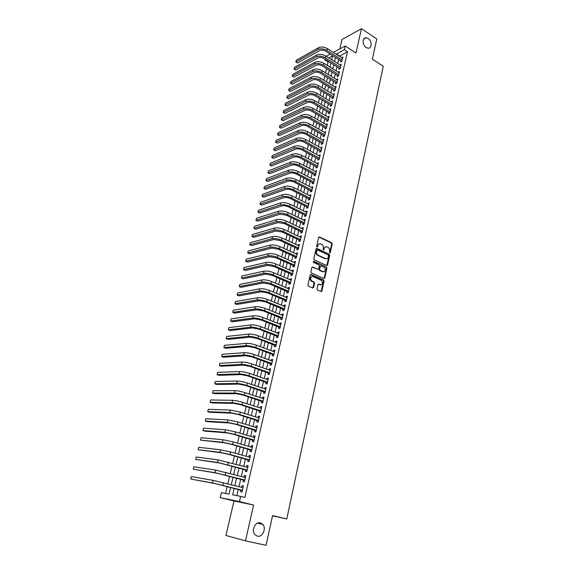 <?xml version="1.0" encoding="UTF-8"?>
<svg xmlns="http://www.w3.org/2000/svg" width="574" height="574" viewBox="0 0 574 574"><rect width="100%" height="100%" fill="white"/><g stroke="black" fill="none" stroke-linecap="round" stroke-linejoin="round"><path stroke-width="0.86" d="M329.706 252.94L330.301 252.582L332.202 243.907L331.707 242.773L319.474 236.947L318.613 237.442L316.647 246.196L316.992 246.992L317.609 246.648L317.867 245.507C318.362 243.972 319.288 243.441 320.658 243.907L321.684 244.395C322.975 245.177 323.506 246.397 323.284 248.054L323.377 249.984L324.238 248.499C324.726 246.971 325.645 246.433 326.993 246.899L328.012 247.38C329.289 248.155 329.82 249.367 329.605 251.017L329.706 252.94M329.663 252.912L331.643 244.043L331.148 242.91L318.821 237.048M316.97 246.985L317.314 245.643L317.867 245.507M323.349 249.963L323.686 248.628L324.238 248.499M260.359 522.835C255.416 521.343 251.096 530.311 254.799 534.509L257.389 536.181C262.433 537.601 266.609 528.496 262.842 524.414L260.359 522.835M368.142 38.487L366.126 37.784C362.144 37.382 362.144 45.145 366.133 47.513L368.063 48.194C372.081 48.654 372.139 40.898 368.142 38.487M317.006 288.937L317.515 290.085L321.017 291.599L321.899 291.054L324.066 281.117L323.614 279.997L311.072 274.444L310.175 274.975L307.929 284.998L308.367 286.125L312.73 288.012L313.619 287.466L314.574 283.183L314.129 282.064L311.782 281.023C309.895 278.397 310.29 276.919 312.959 276.575L321.332 280.284C323.212 282.867 322.832 284.345 320.199 284.718L318.828 284.116L317.953 284.661L317.006 288.937M245.464 540.88L253.586 505.034L233.998 500.98L225.926 535.477L245.464 540.88L266.063 545.3L272.564 515.567L286.77 518.961L383.267 66.254L372.354 59.158L376.774 38.96L361.469 28.7L355.959 53.009L345.153 46.02L344.314 49.637L347.521 51.703L244.847 497.421L240.678 496.388L239.473 501.59L220.194 497.622L221.392 492.614L229.04 494.106L230.64 487.355M253.586 505.034L239.473 501.59M326.721 265.561L327.582 265.037L329.706 255.315L329.218 254.182L316.905 248.442L316.03 248.944L313.82 258.759L314.301 259.893L326.721 265.561M326.785 265.583L329.153 255.437L328.665 254.304L329.218 254.182L316.252 248.535M326.9 268.151L324.755 277.981L323.887 278.512L311.402 272.966L310.893 271.811L311.847 267.556L312.73 267.032L317.809 269.314L318.685 268.783L319.309 265.984L318.835 264.858L313.504 262.44L313.791 261.278L326.434 267.025L326.9 268.151L326.348 268.259L324.195 278.081L324.755 277.981M361.469 28.7L342.011 39.506L339.808 48.926M340.834 60.779L340.54 62.042L341.874 61.346L342.879 57.013L341.63 57.665M339.148 68.019L338.854 69.289L340.188 68.607L341.2 64.245L339.93 64.905M337.455 75.309L337.16 76.586L338.495 75.919L339.514 71.528L338.215 72.188M335.754 82.642L335.453 83.933L336.787 83.273L337.813 78.853L336.486 79.513M334.039 90.025L333.738 91.323L335.072 90.678L336.099 86.229L334.764 86.882L335.804 87.513M332.31 97.451L332.009 98.757L333.343 98.132L334.384 93.655L333.035 94.33M330.574 104.934L330.265 106.247L331.6 105.63L332.647 101.124L331.298 101.82M328.823 112.461L328.515 113.781L329.849 113.186L330.904 108.644L329.548 109.354M327.065 120.038L326.75 121.365L328.091 120.784L329.146 116.213L327.783 116.931M325.293 127.658L324.977 128.999L326.319 128.433L327.381 123.833L326.01 124.565M323.506 135.335L323.191 136.684L324.532 136.131L325.602 131.503L324.224 132.25M321.713 143.062L321.397 144.418L322.732 143.88L323.815 139.224L322.43 139.984M319.905 150.84L319.589 152.203L320.923 151.68L322.014 146.994L320.615 147.769M318.082 158.668L317.766 160.046L319.108 159.536L320.199 154.815L318.8 155.604M316.252 166.553L315.93 167.938L317.271 167.443L318.376 162.693L316.963 163.49M314.409 174.482L314.086 175.881L315.427 175.4L316.532 170.622L315.119 171.432M312.55 182.475L312.227 183.874L313.569 183.415L314.681 178.6L313.261 179.425M310.685 190.511L310.355 191.924L311.696 191.479L312.823 186.636L311.388 187.476M308.805 198.611L308.475 200.032L309.817 199.601L310.943 194.722L309.508 195.583M306.911 206.755L306.573 208.19L307.922 207.781L309.056 202.866L307.614 203.741M305.002 214.963L304.665 216.405L306.014 216.011L307.155 211.067L305.813 211.469L305.705 211.957M303.079 223.221L302.742 224.678L304.091 224.298L305.246 219.318L303.897 219.706L303.782 220.222M301.149 231.544L300.812 233.001L302.154 232.642L303.316 227.627L301.974 228L301.845 228.552M299.205 239.918L298.86 241.389L300.202 241.044L301.379 236L300.03 236.352L299.893 236.933M297.246 248.348L296.901 249.834L298.243 249.511L299.42 244.424L298.078 244.761L297.935 245.378M295.273 256.843L294.921 258.336L296.27 258.027L297.454 252.912L296.112 253.227L295.962 253.88M293.285 265.389L292.934 266.896L294.275 266.609L295.474 261.45L294.132 261.751L293.967 262.44M291.283 273.999L290.932 275.513L292.274 275.247L293.479 270.053L292.137 270.332L291.965 271.057M289.267 282.666L288.916 284.195L290.257 283.943L291.47 278.72L290.128 278.978L289.949 279.739M287.237 291.398L286.885 292.934L288.227 292.704L289.447 287.438L288.105 287.682L287.918 288.478M285.199 300.188L284.84 301.737L286.182 301.529L287.409 296.227L286.067 296.449L285.874 297.282M283.14 309.042L282.781 310.599L284.123 310.412L285.357 305.074L284.015 305.275L283.814 306.143M281.066 317.96L280.7 319.531L282.049 319.359L283.291 313.985L281.949 314.165L281.741 315.069M278.978 326.943L278.612 328.522L279.954 328.371L281.21 322.954L279.868 323.119L279.653 324.059M276.876 335.984L276.51 337.577L277.852 337.447L279.115 331.994L277.773 332.131L277.543 333.121M274.759 345.096L274.394 346.696L275.735 346.588L277.005 341.092L275.663 341.214L275.427 342.24M272.628 354.266L272.255 355.88L273.597 355.794L274.881 350.262L273.54 350.362L273.289 351.424M270.483 363.507L270.103 365.136L271.452 365.071L272.743 359.496L271.394 359.575L271.143 360.68M268.323 372.813L267.943 374.449L269.285 374.413L270.584 368.795L269.242 368.852L268.976 370M266.142 382.191L265.762 383.841L267.104 383.819L268.41 378.166L267.068 378.201L266.795 379.385M263.947 391.633L263.559 393.29L264.901 393.298L266.221 387.601L264.879 387.615L264.6 388.842M261.737 401.147L261.349 402.819L262.691 402.848L264.018 397.108L262.677 397.093L262.383 398.37M259.513 410.726L259.118 412.412L260.46 412.462L261.801 406.686L260.46 406.65L260.151 407.963M257.267 420.383L256.872 422.077L258.214 422.148L259.563 416.329L258.221 416.272L257.905 417.628M255.007 430.105L254.612 431.813L255.947 431.913L257.31 426.044L255.968 425.965L255.645 427.365M252.732 439.899L252.33 441.621L253.672 441.743L255.043 435.838L253.701 435.731L253.364 437.18M250.436 449.772L250.034 451.508L251.376 451.652L252.754 445.697L251.412 445.567L251.068 447.06M248.126 459.717L247.717 461.46L249.059 461.632L250.451 455.634L249.109 455.483L248.75 457.019M245.801 469.733L245.392 471.491L246.727 471.692L248.126 465.65L246.791 465.464L246.418 467.057M243.455 479.828L243.039 481.6L244.373 481.823L245.787 475.738L244.452 475.53L244.072 477.166M347.521 51.703L339.442 56.281M338.703 59.431L337.749 63.535M337.01 66.684L336.041 70.839M335.309 73.981L334.326 78.186M333.594 81.321L332.597 85.583M331.872 88.712L330.861 93.031M330.129 96.152L329.11 100.522M328.385 103.643L327.352 108.063M326.628 111.177L325.58 115.661M324.855 118.761L323.793 123.302M323.069 126.402L322 130.994M321.275 134.086L320.192 138.736M319.474 141.821L318.369 146.528M317.652 149.606L316.539 154.377M315.822 157.448L314.696 162.277M313.978 165.341L312.837 170.227M312.127 173.283L310.972 178.234M310.261 181.284L309.092 186.292M308.382 189.334L307.19 194.407M306.487 197.442L305.289 202.579M304.579 205.6L303.366 210.809M302.663 213.822L301.436 219.089M300.733 222.095L299.484 227.426M298.789 230.425L297.526 235.821M296.83 238.813L295.553 244.28M294.857 247.258L293.565 252.79M292.869 255.76L291.563 261.364M290.875 264.32L289.547 269.995M288.858 272.944L287.517 278.684M286.835 281.626L285.472 287.445M284.79 290.372L283.42 296.256M282.738 299.176L281.346 305.138M280.664 308.044L279.258 314.078M278.584 316.97L277.156 323.083M276.481 325.967L275.039 332.152M274.365 335.022L272.901 341.286M272.234 344.149L270.756 350.492M270.089 353.34L268.589 359.755M267.929 362.596L266.415 369.096M265.755 371.916L264.219 378.496M263.559 381.308L262.009 387.967M261.349 390.765L259.778 397.509M259.125 400.293L257.532 407.124M256.887 409.893L255.272 416.803M254.634 419.565L252.998 426.561M252.359 429.302L250.702 436.391M250.063 439.117L248.391 446.292M247.76 449.004L246.059 456.265M245.428 458.963L243.713 466.318M243.089 469.001L241.353 476.449M240.728 479.118L238.971 486.652M238.346 489.306L236.868 495.642M241.087 489.995L240.671 491.782L242.013 492.033L243.433 485.898L242.099 485.661L241.704 487.348M328.888 61.605L328.134 62.006L327.324 65.414M326.57 68.579L325.566 72.805M324.812 75.955L323.793 80.238M323.047 83.381L322.014 87.722M321.268 90.857L320.227 95.248M319.481 98.384L318.419 102.832M317.68 105.96L316.604 110.466M315.865 113.587L314.782 118.144M314.035 121.258L312.938 125.878M312.199 128.985L311.086 133.663M310.347 136.763L309.228 141.498M308.489 144.591L307.348 149.383M306.616 152.476L305.461 157.326M304.729 160.411L303.56 165.326M302.828 168.397L301.644 173.377M300.912 176.44L299.714 181.477M298.989 184.534L297.777 189.642M297.052 192.685L295.818 197.858M295.093 200.893L293.852 206.131M293.135 209.158L291.872 214.461M291.154 217.481L289.877 222.848M289.16 225.862L287.868 231.293M287.151 234.3L285.845 239.796M285.135 242.795L283.807 248.363M283.097 251.347L281.755 256.987M281.045 259.957L279.689 265.669M278.986 268.639L277.608 274.415M276.905 277.371L275.513 283.226M274.817 286.168L273.403 292.094M272.707 295.029L271.28 301.027M270.584 303.955L269.141 310.032M268.445 312.945L266.982 319.094M266.293 321.992L264.815 328.22M264.126 331.112L262.627 337.419M261.938 340.296L260.424 346.682M259.742 349.544L258.2 356.009M257.525 358.865L255.968 365.408M255.294 368.25L253.715 374.872M253.041 377.706L251.448 384.408M250.781 387.228L249.159 394.022M248.492 396.821L246.863 403.701M246.196 406.485L244.538 413.452M243.878 416.229L242.206 423.275M241.546 426.037L239.846 433.176M239.193 435.924L237.478 443.15M236.825 445.883L235.089 453.195M234.443 455.914L232.678 463.318M232.032 466.023L230.253 473.521M229.614 476.212L227.806 483.803M227.168 486.479L225.517 493.418M272.507 515.839L286.77 518.961M233.998 500.98L220.194 497.622M328.134 62.006L324.97 60.033L325.157 59.273M234.228 488.259L232.685 494.824L240.678 496.388M344.314 49.637L336.256 54.25M335.51 57.414L334.549 61.526M333.803 64.675L332.827 68.837M332.088 71.987L331.098 76.199M330.359 79.341L329.354 83.61M328.615 86.746L327.596 91.072M326.864 94.201L325.831 98.577M325.099 101.706L324.059 106.133M323.327 109.254L322.272 113.738M321.54 116.852L320.471 121.401M319.74 124.501L318.656 129.107M317.931 132.207L316.834 136.863M316.109 139.956L314.997 144.677M314.272 147.762L313.153 152.541M312.428 155.611L311.287 160.455M310.57 163.518L309.415 168.419M308.697 171.483L307.528 176.44M306.81 179.497L305.633 184.519M304.916 187.562L303.718 192.649M303.007 195.691L301.795 200.835M301.085 203.863L299.858 209.079M299.147 212.1L297.906 217.381M297.196 220.394L295.94 225.74M295.237 228.739L293.967 234.149M293.264 237.148L291.972 242.623M291.269 245.607L289.97 251.154M289.267 254.131L287.947 259.749M287.251 262.713L285.917 268.402M285.221 271.351L283.865 277.113M283.176 280.055L281.805 285.888M281.109 288.822L279.725 294.72M279.036 297.648L277.637 303.624M276.948 306.538L275.527 312.586M274.846 315.485L273.403 321.612M272.722 324.504L271.265 330.703M270.591 333.58L269.113 339.858M268.438 342.728L266.946 349.085M266.279 351.941L264.765 358.377M264.097 361.218L262.562 367.733M261.895 370.567L260.345 377.161M259.685 379.981L258.113 386.661M257.453 389.459L255.868 396.225M255.208 399.016L253.6 405.861M252.947 408.638L251.319 415.569M250.666 418.331L249.016 425.348M248.37 428.096L246.698 435.207M246.059 437.94L244.366 445.13M243.728 447.856L242.013 455.139M241.381 457.844L239.645 465.213M239.014 467.903L237.263 475.372M236.632 478.042L234.852 485.604M326.219 56.295L330.265 54.1M333.365 52.421L345.153 46.02M331.758 59.768L332.669 55.9L328.859 57.945M325.731 59.631L324.97 60.033M231.265 484.686L233.058 477.109M233.69 474.433L235.462 466.949M236.101 464.251L237.851 456.861M238.49 454.149L240.219 446.852M240.858 444.125L242.565 436.914M243.211 434.174L244.897 427.049M245.55 424.294L247.215 417.262M247.868 414.493L249.511 407.547M250.171 404.763L251.792 397.897M252.452 395.099L254.052 388.325M254.72 385.513L256.305 378.818M256.973 375.999L258.537 369.383M259.204 366.549L260.747 360.02M261.421 357.172L262.949 350.721M263.624 347.858L265.131 341.487M265.812 338.617L267.297 332.324M267.979 329.44L269.45 323.227M270.139 320.328L271.588 314.193M272.277 311.28L273.712 305.224M274.401 302.304L275.814 296.313M276.51 293.386L277.909 287.474M278.605 284.532L279.983 278.691M280.679 275.742L282.042 269.974M282.745 267.01L284.094 261.313M284.797 258.343L286.125 252.711M286.828 249.733L288.148 244.172M288.851 241.188L290.15 235.692M290.86 232.692L292.144 227.275M292.855 224.262L294.118 218.909M294.835 215.896L296.084 210.601M296.801 207.58L298.035 202.357M298.753 199.322L299.972 194.163M300.69 191.12L301.895 186.026M302.62 182.97L303.811 177.94M304.536 174.883L305.705 169.911M306.43 166.847L307.592 161.94M308.324 158.862L309.465 154.019M310.197 150.933L311.33 146.148M312.062 143.055L313.174 138.327M313.906 135.234L315.011 130.563M315.75 127.464L316.834 122.85M317.573 119.744L318.649 115.187M319.388 112.073L320.45 107.575M321.189 104.454L322.236 100.012M322.975 96.884L324.016 92.5M324.755 89.365L325.781 85.038M326.52 81.895L327.532 77.619M328.278 74.469L329.275 70.25M330.021 67.093L331.011 62.932M339.514 55.958L336.328 53.927M333.042 94.294L334.09 94.918M331.313 101.749L332.36 102.373M329.569 109.254L330.617 109.871M327.811 116.809L328.866 117.419M326.046 124.415L327.108 125.024M324.267 132.07L325.336 132.673M322.473 139.776L323.549 140.372M320.672 147.525L321.749 148.121M318.857 155.339L319.94 155.927M317.035 163.195L318.118 163.777M315.191 171.109L316.288 171.683M313.347 179.074L314.444 179.64M311.481 187.088L312.586 187.655M309.601 195.16L310.713 195.72M307.714 203.289L308.834 203.842M305.813 211.469L306.932 212.021M303.897 219.706L305.024 220.251M301.974 228L303.108 228.538M300.03 236.352L301.171 236.883M298.078 244.761L299.219 245.285M296.112 253.227L297.26 253.744M294.132 261.751L295.287 262.268M292.137 270.332L293.3 270.842M290.128 278.978L291.291 279.481M288.105 287.682L289.274 288.177M286.067 296.449L287.244 296.937M284.015 305.275L285.199 305.755M281.949 314.165L283.14 314.645M279.868 323.119L281.066 323.585M277.773 332.131L278.978 332.597M275.663 341.214L276.876 341.673M273.54 350.362L274.752 350.807M271.394 359.575L272.621 360.013M269.242 368.852L270.469 369.29M267.068 378.201L268.302 378.625M264.879 387.615L266.121 388.031M262.677 397.093L263.925 397.509M260.46 406.65L261.715 407.052M258.221 416.272L259.484 416.667M255.968 425.965L257.238 426.353M253.701 435.731L254.978 436.111M251.412 445.567L252.696 445.941M249.109 455.483L250.4 455.842M246.791 465.464L248.09 465.823M244.452 475.53L245.758 475.875M242.099 485.661L243.412 485.999M325.494 246.842L323.686 248.628M319.122 243.85L317.314 245.643M328.565 255.774L328.213 254.978L317.4 249.948L316.518 251.505C316.296 253.141 316.812 254.361 318.075 255.157L325.544 258.601C326.9 259.046 327.819 258.508 328.299 256.965L328.565 255.774M316.898 250.07L316.238 250.436L316.791 250.307M326.441 258.781L324.992 258.723L317.522 255.279C316.26 254.483 315.743 253.27 315.973 251.634L316.238 250.436M323.937 278.534L324.195 278.081M317.881 269.335L312.098 267.111M313.275 261.414L326.405 267.01M323.033 271.66C325.673 271.287 326.025 269.816 324.095 267.24L321.146 265.906L320.27 266.422L319.653 269.22L320.12 270.347L323.033 271.66L322.473 271.767L323.7 271.803M320.522 265.992L319.718 266.537L320.27 266.422M322.473 271.767L319.56 270.454L319.101 269.335L319.718 266.537M326.348 268.259L325.845 267.118M320.83 284.862L318.226 284.195M311.725 276.539C309.616 277.536 309.443 279.072 311.23 281.124L311.947 281.102M312.787 288.033L314.021 283.283L313.569 282.164L311.395 281.21M321.06 291.614L323.506 281.217L323.054 280.105L310.441 274.523M318.541 47.699L318.096 49.515L295.861 61.985L296.299 60.227L318.541 47.699C321.21 46.559 324.167 46.867 327.395 48.625L342.585 58.275M318.096 49.515C320.766 48.381 323.722 48.69 326.958 50.447L342.161 60.083M341.688 61.44L325.645 51.179C323.492 50.003 321.526 49.802 319.747 50.555L297.476 62.968L295.861 61.985L297.476 62.968M341.473 61.181L341.968 60.93M316.762 54.982L316.317 56.812L294.075 69.059L294.519 67.287L316.762 54.982C319.438 53.863 322.401 54.178 325.645 55.929L340.906 65.515M316.317 56.812C318.993 55.7 321.957 56.015 325.207 57.766L340.482 67.337M340.023 68.693L323.894 58.476C321.727 57.314 319.754 57.106 317.974 57.845L295.703 70.035L294.075 69.059L295.703 70.035M339.794 68.421L340.289 68.17M314.983 62.315L314.53 64.159L292.281 76.17L292.733 74.383L314.983 62.315C317.652 61.217 320.622 61.54 323.887 63.284L339.212 72.805M314.53 64.159C317.207 63.061 320.177 63.391 323.442 65.127L338.789 74.634M338.344 75.998L322.129 65.831C319.955 64.668 317.974 64.453 316.195 65.178L293.917 77.138L292.281 76.17L293.917 77.138M338.108 75.711L338.595 75.459M313.182 69.691L312.73 71.549L290.48 83.323L290.932 81.53L313.182 69.691C315.858 68.622 318.835 68.952 322.114 70.681L337.512 80.145M312.73 71.549C315.406 70.48 318.391 70.81 321.67 72.539L337.089 81.982M336.651 83.338L320.349 73.228C318.168 72.073 316.188 71.858 314.401 72.561L292.116 84.292L290.48 83.323L292.116 84.292M336.407 83.043L336.895 82.8M311.373 77.124L310.914 78.982L288.665 90.527L289.117 88.726L311.373 77.124C314.05 76.069 317.035 76.407 320.328 78.129L335.804 87.528M310.914 78.982C313.598 77.942 316.583 78.279 319.883 80.001L335.374 89.379M334.958 90.735L318.563 80.676C316.374 79.528 314.38 79.305 312.593 79.994L290.308 91.488L288.665 90.527L290.308 91.488M334.692 90.419L335.187 90.183M309.551 84.6L309.092 86.473L286.835 97.774L287.294 95.958L309.551 84.6C312.234 83.567 315.226 83.912 318.534 85.626L334.075 94.961M309.092 86.473C311.775 85.454 314.774 85.799 318.082 87.513L333.645 96.827M333.243 98.176L316.762 88.166C314.559 87.033 312.565 86.803 310.778 87.478L288.492 98.728L286.835 97.774L288.492 98.728M332.97 97.845L333.465 97.616M307.714 92.12L307.255 94.014L284.998 105.071L285.457 103.241L307.714 92.12C310.405 91.123 313.404 91.474 316.726 93.175L332.346 102.437M307.255 94.014C309.946 93.017 312.945 93.368 316.274 95.069L331.908 104.317M331.528 105.666L314.954 95.715C312.744 94.581 310.742 94.344 308.956 95.004L286.663 106.011L284.998 105.071L286.663 106.011M331.234 105.322L331.729 105.092M305.87 99.697L305.411 101.598L283.147 112.411L283.613 110.567L305.87 99.697C308.561 98.721 311.567 99.08 314.904 100.773L330.595 109.971M305.411 101.598C308.094 100.629 311.108 100.988 314.444 102.674L330.158 111.858M329.799 113.207L313.124 103.306C310.907 102.186 308.905 101.942 307.112 102.588L284.819 113.343L283.147 112.411L284.819 113.343M329.49 112.848L329.978 112.626M304.012 107.324L303.546 109.232L281.289 119.794L281.755 117.943L304.012 107.324C306.703 106.369 309.723 106.735 313.074 108.414L328.837 117.548M303.546 109.232C306.236 108.292 309.257 108.658 312.615 110.337L328.4 119.449M328.055 120.798L311.295 110.954C309.063 109.835 307.054 109.591 305.26 110.215L282.96 120.727L281.289 119.794L282.96 120.727M327.732 120.418L328.228 120.203M302.146 114.994L301.673 116.924L279.416 127.227L279.882 125.362L302.146 114.994C304.837 114.068 307.865 114.441 311.23 116.113L327.072 125.175M301.673 116.924C304.363 116.005 307.399 116.379 310.764 118.043L326.628 127.091M326.305 128.44L309.443 118.646C307.205 117.534 305.189 117.29 303.395 117.9L281.095 128.153L279.416 127.227M325.96 128.045L326.455 127.83M300.267 122.721L299.793 124.658L277.529 134.711L278.003 132.831L300.267 122.721C302.957 121.824 305.992 122.205 309.372 123.862L325.293 132.852M299.793 124.658C302.484 123.769 305.519 124.149 308.905 125.806L324.848 134.782M324.532 136.124L307.585 126.395C305.332 125.29 303.316 125.039 301.515 125.627L279.222 135.629L277.529 134.711M324.181 135.715L324.676 135.507M298.365 130.499L297.892 132.451L275.628 142.237L276.101 140.35L298.365 130.499C301.063 129.624 304.105 130.011 307.506 131.661L323.499 140.58M297.892 132.451C300.589 131.582 303.632 131.977 307.033 133.62L323.047 142.517M322.746 143.844L305.712 134.187C303.452 133.096 301.422 132.838 299.628 133.412L277.328 143.148L275.628 142.237M322.387 143.435L322.882 143.242M296.464 138.327L295.983 140.293L273.719 149.814L274.2 147.92L296.464 138.327C299.154 137.48 302.211 137.875 305.619 139.518L321.698 148.357M295.983 140.293C298.681 139.453 301.737 139.848 305.153 141.484L321.246 150.316M320.938 151.615L303.825 142.043C301.558 140.953 299.52 140.687 297.727 141.247L275.427 150.718L273.719 149.814M320.586 151.213L321.081 151.019M294.541 146.212L294.06 148.192L271.796 157.441L272.277 155.532L294.541 146.212C297.239 145.394 300.302 145.796 303.725 147.418L319.883 156.193M294.06 148.192C296.758 147.375 299.822 147.783 303.251 149.405L319.424 158.159M319.122 159.443L301.931 149.943C299.65 148.867 297.612 148.594 295.811 149.132L273.511 158.338L271.796 157.441M318.771 159.041L319.266 158.847M292.611 154.148L292.123 156.142L269.859 165.118L270.347 163.195L292.611 154.148C295.309 153.351 298.38 153.767 301.824 155.382L318.053 164.078M292.123 156.142C294.821 155.353 297.899 155.762 301.343 157.376L317.594 166.051M317.3 167.321L300.023 157.9C297.727 156.831 295.682 156.551 293.881 157.075L271.588 166.008L269.859 165.118M316.941 166.919L317.436 166.733M290.659 162.133L290.171 164.142L267.914 172.846L268.402 170.909L290.659 162.133C293.364 161.373 296.442 161.789 299.901 163.389L316.209 172.013M290.171 164.142C292.876 163.382 295.954 163.805 299.42 165.405L315.75 174.001M315.463 175.249L298.1 165.908C295.797 164.846 293.745 164.566 291.944 165.068L269.651 173.728L267.914 172.846M315.097 174.848L315.592 174.668M288.7 170.177L288.213 172.2L265.956 180.623L266.444 178.672L288.7 170.177C291.405 169.445 294.491 169.868 297.971 171.461L314.358 179.999M288.213 172.2C290.91 171.468 294.003 171.899 297.483 173.484L313.892 182.008M313.612 183.235L296.162 173.972C293.845 172.918 291.793 172.638 289.992 173.118L267.692 181.492L265.956 180.623M313.246 182.833L313.741 182.661M286.727 178.277L286.232 180.308L263.983 188.451L264.478 186.485L286.727 178.277C289.432 177.567 292.532 178.005 296.019 179.583L312.493 188.042M286.232 180.308C288.937 179.612 292.037 180.049 295.531 181.621L312.026 190.066M311.747 191.271L294.211 182.094C291.886 181.047 289.827 180.76 288.019 181.219L265.733 189.312L263.983 188.451M311.381 190.869L311.876 190.704M284.74 186.428L284.245 188.48L261.995 196.33L262.49 194.356L284.74 186.428C287.452 185.754 290.559 186.191 294.06 187.763L310.62 196.143M284.245 188.48C286.95 187.806 290.057 188.25 293.572 189.815L310.147 198.173M309.867 199.365L292.245 190.267C289.913 189.233 287.847 188.932 286.039 189.377L263.753 197.183L261.995 196.33M309.501 198.963L310.003 198.798M282.745 194.643L282.243 196.703L259.993 204.258L260.496 202.27L282.745 194.643C285.45 193.99 288.564 194.442 292.087 195.992L308.726 204.294M282.243 196.703C284.948 196.057 288.069 196.509 291.592 198.059L308.252 206.346M307.98 207.508L290.272 198.504C287.926 197.47 285.852 197.169 284.044 197.592L261.766 205.105L259.993 204.258M307.614 207.106L308.109 206.956M280.729 202.909L280.227 204.983L257.984 212.244L258.487 210.242L280.729 202.909C283.441 202.285 286.562 202.744 290.107 204.287L306.825 212.502M280.227 204.983C282.932 204.366 286.06 204.832 289.605 206.367L306.344 214.568M306.078 215.709L288.284 206.791C285.924 205.772 283.843 205.463 282.042 205.865L259.757 213.083L257.984 212.244M305.712 215.307L306.207 215.164M278.699 211.232L278.189 213.32L255.954 220.28L256.463 218.263L278.699 211.232C281.411 210.636 284.546 211.11 288.105 212.631L304.909 220.768M278.189 213.32C280.901 212.739 284.037 213.205 287.603 214.733L304.428 222.841M304.163 223.968L286.275 215.135L280.019 214.195L257.74 221.112L255.954 220.28M303.797 223.566L304.292 223.429M276.661 219.612L276.144 221.715L253.916 228.373L254.426 226.343L276.661 219.612C279.373 219.053 282.516 219.526 286.089 221.04L302.979 229.091M276.144 221.715C278.864 221.162 282.006 221.643 285.587 223.15L302.491 231.179M302.24 232.276L284.259 223.537L277.981 222.583L255.71 229.191L253.916 228.373M301.867 231.882L302.362 231.745M274.602 228.05L274.085 230.167L251.864 236.517L252.381 234.472L274.602 228.05C277.321 227.519 280.471 228.007 284.058 229.507L301.034 237.471M274.085 230.167C276.804 229.65 279.954 230.138 283.549 231.631L300.546 239.573M300.295 240.649L282.229 231.996L275.929 231.028L253.665 237.327L251.864 236.517M299.922 240.255L300.417 240.126M272.535 236.545L272.011 238.684L249.798 244.711L250.314 242.659L272.535 236.545C275.247 236.05 278.412 236.545 282.021 238.031L299.076 245.902M272.011 238.684C274.731 238.188 277.895 238.691 281.504 240.169L298.588 248.025M298.344 249.08L280.184 240.52L273.87 239.53L251.606 245.521L249.798 244.711M297.963 248.678L298.466 248.564M270.447 245.105L269.923 247.251L247.717 252.969L248.241 250.895L270.447 245.105C273.167 244.639 276.338 245.141 279.961 246.612L297.11 254.397M269.923 247.251C272.643 246.798 275.814 247.301 279.445 248.772L296.615 256.535M296.378 257.561L278.125 249.102L271.789 248.09L249.539 253.765L247.717 252.969M295.997 257.166L296.493 257.052M268.352 253.722L267.821 255.882L245.622 261.278L246.146 259.197L268.352 253.722C271.064 253.292 274.25 253.801 277.888 255.258L295.129 262.949M267.821 255.882C270.541 255.459 273.726 255.975 277.371 257.432L294.627 265.102M294.397 266.106L276.051 257.74L269.694 256.714L247.451 262.067L245.622 261.278M294.01 265.712L294.512 265.604M320.708 284.898L320.091 284.74M266.236 262.397L265.705 264.578L243.512 269.644L244.043 267.549L266.236 262.397C268.955 262.002 272.148 262.519 275.807 263.968L293.127 271.567M265.705 264.578C268.424 264.191 271.617 264.714 275.283 266.149L292.625 273.726M292.396 274.716L273.956 266.444L267.584 265.396L245.349 270.419L243.512 269.644M292.015 274.322L292.51 274.221M264.105 271.136L263.574 273.332L241.389 278.067L241.919 275.958L264.105 271.136C266.824 270.77 270.024 271.301 273.705 272.729L291.118 280.241M263.574 273.332C266.293 272.973 269.493 273.511 273.181 274.932L290.616 282.415M290.387 283.377L271.854 275.204L265.461 274.142L243.24 278.835L241.389 278.067M290.006 282.982L290.501 282.889M261.959 279.94L261.421 282.15L239.25 286.548L239.788 284.424L261.959 279.94C264.686 279.61 267.893 280.148 271.588 281.561L289.095 288.973M261.421 282.15C264.148 281.827 267.355 282.372 271.057 283.778L288.586 291.169M288.363 292.101L269.737 284.037L263.322 282.946L241.109 287.309L239.25 286.548M287.983 291.714L288.478 291.628M259.807 288.808L259.261 291.032L237.098 295.086L237.643 292.948L259.807 288.808C262.526 288.507 265.74 289.059 269.457 290.458L287.05 297.77M259.261 291.032C261.981 290.745 265.202 291.298 268.926 292.69L286.541 299.98M286.333 300.891L267.599 292.919L261.17 291.822L238.971 295.832L237.098 295.086M285.938 300.496L286.44 300.417M257.626 297.734L257.08 299.972L234.931 303.682L235.476 301.529L257.626 297.734C260.352 297.468 263.581 298.028 267.312 299.413L284.998 306.624M257.08 299.972C259.807 299.721 263.036 300.281 266.774 301.659L284.482 308.848M284.281 309.738L265.453 301.874L259.003 300.754L236.811 304.421L234.931 303.682M283.886 309.35L284.388 309.278M255.437 306.724L254.885 308.984L232.75 312.342L233.295 310.168L255.437 306.724C258.164 306.494 261.4 307.068 265.152 308.432L282.932 315.549M254.885 308.984C257.611 308.762 260.854 309.336 264.607 310.699L282.408 317.788M282.214 318.649L263.287 310.893L256.822 309.752L234.637 313.067L232.75 312.342M281.82 318.261L282.315 318.197M253.234 315.779L252.675 318.053L230.554 321.053L231.107 318.871L253.234 315.779C255.954 315.592 259.204 316.166 262.971 317.522L280.851 324.532M252.675 318.053C255.401 317.874 258.652 318.455 262.426 319.804L280.327 326.785M280.134 327.625L261.105 319.976L254.619 318.814L232.448 321.777L230.554 321.053M279.739 327.237L280.234 327.18M251.01 324.906L250.451 327.194L228.344 329.835L228.897 327.632L251.01 324.906C253.737 324.748 256.994 325.336 260.783 326.671L278.749 333.58M250.451 327.194C253.177 327.051 256.435 327.639 260.23 328.967L278.225 335.855M278.031 336.665L258.91 329.117L252.402 327.941L230.246 330.545L228.344 329.835M277.637 336.278L278.139 336.228M248.772 334.09L248.212 336.4L226.113 338.667L226.673 336.457L248.772 334.09C251.498 333.975 254.763 334.57 258.573 335.89L276.639 342.692M248.212 336.4C250.938 336.292 254.203 336.895 258.02 338.208L276.108 344.981M275.922 345.763L256.7 338.337L250.171 337.132L228.029 339.37L226.113 338.667M275.527 345.383L276.022 345.34M246.519 343.345L245.952 345.67L223.874 347.571L224.434 345.34L246.519 343.345C249.245 343.266 252.524 343.876 256.348 345.175L274.508 351.876M245.952 345.67C248.678 345.598 251.957 346.215 255.789 347.507L273.97 354.18M273.798 354.933L254.469 347.614L247.925 346.395L225.797 348.26L223.874 347.571M273.396 354.553L273.898 354.517M244.244 352.673L243.677 355.012L221.614 356.533L222.181 354.287L244.244 352.673C246.971 352.63 250.264 353.247 254.11 354.531L272.363 361.118M243.677 355.012C246.404 354.976 249.69 355.6 253.543 356.877L271.825 363.442M271.66 364.167L252.223 356.963L245.658 355.722L223.544 357.207L221.614 356.533M271.258 363.787L271.753 363.758M241.955 362.058L241.381 364.418L219.34 365.559L219.907 363.299L241.955 362.058C244.689 362.058 247.982 362.689 251.85 363.952L270.203 370.431M241.381 364.418C244.115 364.425 247.408 365.057 251.283 366.32L269.665 372.77M269.5 373.473L249.963 366.384L243.376 365.114L221.284 366.226L219.34 365.559M269.098 373.086L269.593 373.071M239.652 371.522L239.071 373.896L217.044 374.65L217.618 372.368L239.652 371.522C242.379 371.557 245.686 372.196 249.575 373.444L268.029 379.809M239.071 373.896C241.805 373.939 245.112 374.585 249.001 375.826L267.484 382.169M267.326 382.836L247.688 375.87L241.08 374.585L219.003 375.303L217.044 374.65M266.924 382.456L267.419 382.449M237.327 381.05L236.746 383.446L214.741 383.798L215.315 381.509L237.327 381.05C240.061 381.129 243.376 381.782 247.286 383.009L265.841 389.258M236.746 383.446C239.48 383.532 242.795 384.185 246.705 385.412L265.288 391.633M265.138 392.279L245.392 385.427L238.762 384.121L216.707 384.444L214.741 383.798M264.729 391.899L265.231 391.899M234.996 390.65L234.407 393.061L212.416 393.018L212.997 390.707L234.996 390.65C237.722 390.765 241.051 391.432 244.976 392.645L263.631 398.779M234.407 393.061C237.134 393.19 240.463 393.857 244.395 395.063L263.079 401.169M262.935 401.786L243.082 395.056L236.431 393.721L214.389 393.649L212.416 393.018M262.526 401.405L263.021 401.413M232.635 400.322L232.047 402.754L210.077 402.302L210.658 399.978L232.635 400.322C235.369 400.48 238.705 401.154 242.651 402.345L261.407 408.365M232.047 402.754C234.773 402.919 238.117 403.601 242.063 404.785L260.854 410.776M260.718 411.357L240.75 404.756L234.084 403.4L212.064 402.926L210.077 402.302M260.302 410.984L260.797 410.998M230.26 410.066L229.665 412.519L207.716 411.651L208.305 409.312L230.26 410.066L240.305 412.125L259.168 418.023M229.665 412.519L239.717 414.586L258.609 420.448M258.479 421.007L238.404 414.528L231.717 413.151L209.711 412.261L207.716 411.651M258.063 420.627L258.558 420.656M227.871 419.888L227.268 422.349L205.341 421.072L205.937 418.711L227.871 419.888L237.945 421.976L256.915 427.752M227.268 422.349L237.356 424.451L256.348 430.199M256.226 430.722L236.043 424.373L229.335 422.973L207.35 421.668L205.341 421.072M255.81 430.349L256.305 430.385M225.46 429.775L224.857 432.265L202.952 430.557L203.555 428.182L225.46 429.775L235.57 431.906L254.641 437.56M224.857 432.265L234.974 434.396L254.067 440.021M253.952 440.516L233.661 434.296L226.931 432.875L204.968 431.146L202.952 430.557M253.536 440.136L254.031 440.186M223.035 439.741L222.425 442.245L200.541 440.115L201.144 437.718L223.035 439.741L233.173 441.908L252.352 447.433M222.425 442.245L232.57 444.42L251.778 449.916M251.67 450.375L231.257 444.29L224.506 442.841L200.541 440.115M251.247 450.002L251.742 450.059M220.588 449.786L219.971 452.312L198.116 449.736L198.726 447.325L220.588 449.786L230.755 451.982L250.042 457.385M219.971 452.312L230.152 454.515L249.468 459.882M249.367 460.312L228.839 454.357L222.066 452.893L198.116 449.736M248.944 459.939L249.439 460.004M218.12 459.903L217.503 462.443L195.677 459.43L196.286 457.004L218.12 459.903L247.717 467.408M217.503 462.443L247.136 469.927M247.042 470.321L219.612 463.017L195.677 459.43M246.619 469.955L247.114 470.027M215.637 470.099L215.013 472.66L193.216 469.195L193.833 466.748L215.637 470.099L245.378 477.511M215.013 472.66L244.789 480.043M244.703 480.409L217.137 473.213L193.216 469.195M244.28 480.043L244.768 480.122M213.133 480.373L212.509 482.956L190.733 479.032L191.357 476.571L213.133 480.373L243.017 487.685M212.509 482.956L242.422 490.239M242.35 490.576L214.64 483.495L190.733 479.032M241.919 490.203L242.415 490.296M329.749 252.711L330.301 252.582M317.063 246.777L317.609 246.648M323.435 249.762L323.987 249.633M318.929 237.091L319.481 236.947L318.922 237.084M331.148 242.91L331.707 242.773M331.643 244.043L332.202 243.907M316.353 248.571L316.905 248.442M329.153 255.437L329.706 255.315M327.022 265.152L327.582 265.037M315.973 251.634L316.518 251.505M317.587 255.308L318.139 255.186M324.992 258.723L325.544 258.601M312.184 267.14L312.73 267.032M317.257 269.421L317.809 269.314M313.304 261.385L313.791 261.278M319.101 269.335L319.653 269.22M319.603 270.476L320.156 270.368M318.276 284.216L318.828 284.116M319.639 284.812L320.199 284.718M313.512 282.135L314.064 282.035M314.021 283.283L314.574 283.183M313.067 287.567L313.619 287.466M310.52 274.551L311.072 274.444M323.004 280.076L323.564 279.976M323.506 281.217L324.066 281.117M321.34 291.14L321.899 291.054M327.395 48.625L326.958 50.447M325.645 55.929L325.207 57.766M323.887 63.284L323.442 65.127M322.114 70.681L321.67 72.539M320.328 78.129L319.883 80.001M318.534 85.626L318.082 87.513M316.726 93.175L316.274 95.069M314.904 100.773L314.444 102.674M313.074 108.414L312.615 110.337M311.23 116.113L310.764 118.043M309.372 123.862L308.905 125.806M307.506 131.661L307.033 133.62M305.619 139.518L305.153 141.484M303.725 147.418L303.251 149.405M301.824 155.382L301.343 157.376M299.901 163.389L299.42 165.405M297.971 171.461L297.483 173.484M296.019 179.583L295.531 181.621M294.06 187.763L293.572 189.815M292.087 195.992L291.592 198.059M290.107 204.287L289.605 206.367M288.105 212.631L287.603 214.733M286.089 221.04L285.587 223.15M284.058 229.507L283.549 231.631M282.021 238.031L281.504 240.169M279.961 246.612L279.445 248.772M277.888 255.258L277.371 257.432M275.807 263.968L275.283 266.149M273.705 272.729L273.181 274.932M271.588 281.561L271.057 283.778M269.457 290.458L268.926 292.69M267.312 299.413L266.774 301.659M265.152 308.432L264.607 310.699M262.971 317.522L262.426 319.804M260.783 326.671L260.23 328.967M258.573 335.89L258.02 338.208M256.348 345.175L255.789 347.507M254.11 354.531L253.543 356.877M251.85 363.952L251.283 366.32M249.575 373.444L249.001 375.826M247.286 383.009L246.705 385.412M244.976 392.645L244.395 395.063M242.651 402.345L242.063 404.785M240.305 412.125L239.717 414.586M237.945 421.976L237.356 424.451M235.57 431.906L234.974 434.396M233.173 441.908L232.57 444.42M230.755 451.982L230.152 454.515M228.323 462.142L227.713 464.689M225.876 472.373L225.259 474.942M223.401 482.684L222.784 485.274M363.708 39.082L366.126 37.784M257.496 523.144L262.842 524.414M317.522 255.279L318.075 255.157M319.56 270.454L320.12 270.347M325.874 267.132L326.434 267.025M311.23 281.124L311.782 281.023M313.569 282.164L314.129 282.064M323.054 280.105L323.614 279.997"/></g></svg>
